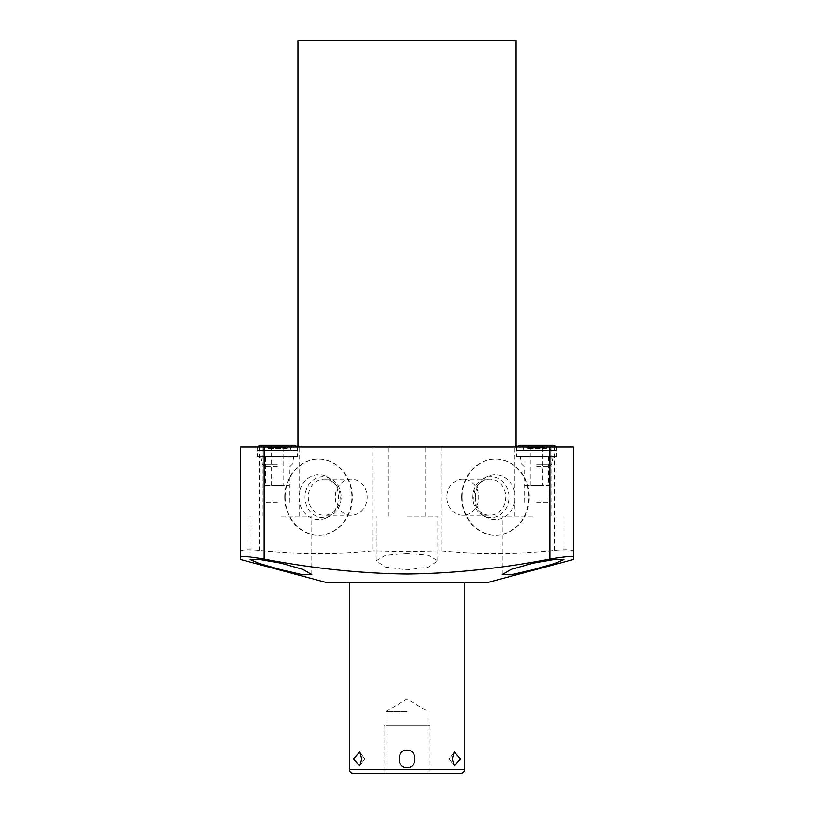 <?xml version="1.0" encoding="UTF-8"?>
<svg xmlns="http://www.w3.org/2000/svg" width="814" height="814" viewBox="0 0 814 814"><rect width="100%" height="100%" fill="white"/><g stroke="black" fill="none" stroke-linecap="round" stroke-linejoin="round"><path stroke-width="0.61" stroke-dasharray="4.07 3.05" d="M487.698 582.498L326.302 582.498M464.641 582.498L349.359 582.498L464.641 582.498M240.639 551.475C241.158 549.633 247.354 549.277 259.228 550.406C297.171 554.344 335.114 554.487 373.066 550.824L373.066 447.028L240.639 447.028M573.361 551.475C572.842 549.633 566.646 549.277 554.772 550.406C516.829 554.344 478.886 554.487 440.934 550.824L407 551.607L373.066 550.824M407 553.378L385.327 555.413L376.149 560.846L385.449 567.104L407 569.902L428.51 567.114L437.851 560.846L428.642 555.402L407 553.378M284.697 497.191A38.044 33.588 90 0 0 318.284 535.236A38.044 33.588 90 0 0 351.872 497.191A38.044 33.588 90 0 0 318.284 459.147A38.044 33.588 90 0 0 284.697 497.191M440.934 550.824L440.934 447.028L373.066 447.028M440.934 447.028L573.361 447.028M462.128 497.191A38.044 33.588 -90 0 0 495.716 535.236A38.044 33.588 -90 0 0 529.304 497.191A38.044 33.588 -90 0 0 495.716 459.147A38.044 33.588 -90 0 0 462.128 497.191M407 447.028L516.056 447.028L407 447.028M533.068 447.028L551.79 447.028L533.068 447.028M280.932 447.028L262.21 447.028L280.932 447.028M277.34 447.028L297.537 447.028L277.34 447.028M536.66 447.028L556.857 447.028L536.66 447.028M516.056 40.7L297.944 40.7M533.068 516.188L502.218 516.188L533.068 516.188M280.932 516.188L311.782 516.188L280.932 516.188M407 516.188L437.851 516.188L407 516.188M277.34 456.705L297.537 456.705L277.34 456.705M257.509 456.705L297.161 456.705L257.509 456.705L257.509 450.437L297.161 450.437L297.161 456.705M257.509 450.437L297.161 450.437M258.089 450.437L296.591 450.437L258.089 450.437A3.225 3.225 0 0 1 257.916 447.028M263.39 450.437L291.29 450.437A3.225 3.225 0 0 1 293.935 445.36L260.734 445.36A3.225 3.225 0 0 1 263.39 450.437L291.29 450.437M296.764 447.028A3.225 3.225 0 0 1 296.591 450.437M265.812 450.437L288.868 450.437L265.812 450.437A1.842 1.842 0 0 0 267.653 448.595L287.016 448.595A1.842 1.842 0 0 0 288.868 450.437M287.016 447.486L287.016 448.595L267.653 448.595L267.653 447.486L287.016 447.486L267.653 447.486M271.571 447.486L283.099 447.486L271.571 447.486L271.571 485.571L283.099 485.571L283.099 447.486M271.571 485.571L283.099 485.571M265.537 485.571L289.143 485.571L265.537 485.571L265.537 456.705L289.143 456.705L289.143 485.571M265.537 456.705L289.143 456.705M277.34 464.224L262.423 464.224L277.34 464.224M277.34 466.595L264.794 466.595L277.34 466.595M277.34 502.36L264.794 502.36L277.34 502.36M536.66 456.705L556.857 456.705L536.66 456.705M516.839 456.705L556.491 456.705L516.839 456.705L516.839 450.437L556.491 450.437L556.491 456.705M516.839 450.437L556.491 450.437M517.409 450.437L555.911 450.437L517.409 450.437A3.225 3.225 0 0 1 517.236 447.028M522.71 450.437L550.61 450.437A3.225 3.225 0 0 1 553.266 445.36L520.065 445.36A3.225 3.225 0 0 1 522.71 450.437L550.61 450.437M556.084 447.028A3.225 3.225 0 0 1 555.911 450.437M525.132 450.437L548.188 450.437L525.132 450.437A1.842 1.842 0 0 0 526.984 448.595L546.347 448.595A1.842 1.842 0 0 0 548.188 450.437M546.347 447.486L546.347 448.595L526.984 448.595L526.984 447.486L546.347 447.486L526.984 447.486M530.901 447.486L542.429 447.486L530.901 447.486L530.901 485.571L542.429 485.571L542.429 447.486M530.901 485.571L542.429 485.571M524.857 485.571L548.463 485.571L524.857 485.571L524.857 456.705L548.463 456.705L548.463 485.571M524.857 456.705L548.463 456.705M536.66 464.224L551.577 464.224L536.66 464.224M536.66 466.595L549.206 466.595L536.66 466.595M536.66 502.36L549.206 502.36L536.66 502.36M461.691 497.191A38.044 33.588 -90 0 0 495.278 535.236A38.044 33.588 -90 0 0 528.866 497.191A38.044 33.588 -90 0 0 495.278 459.147A38.044 33.588 -90 0 0 461.691 497.191M475.447 497.191A22.456 19.831 90 0 1 487.352 476.607A22.456 19.831 90 0 1 515.109 497.191A22.456 19.831 90 0 1 487.352 517.775A22.456 19.831 90 0 1 475.447 497.191M483.699 515.974A20.482 18.091 -90 0 1 472.842 497.191A20.482 18.091 90 0 1 483.699 478.418A20.482 18.091 90 0 1 509.015 497.191A20.482 18.091 -90 0 1 483.699 515.974L487.352 517.775M473.84 497.191A18.071 15.954 -90 0 0 489.794 515.262A18.071 15.954 -90 0 0 505.759 497.191A18.071 15.954 90 0 0 489.794 479.12A18.071 15.954 90 0 0 473.84 497.191M462.81 515.262A18.071 15.954 -90 0 1 446.845 497.191A18.071 15.954 90 0 1 462.81 479.12A18.071 15.954 90 0 1 478.764 497.191A18.071 15.954 -90 0 1 462.81 515.262L489.794 515.262M285.134 497.191A38.044 33.588 90 0 0 318.722 535.236A38.044 33.588 90 0 0 352.309 497.191A38.044 33.588 90 0 0 318.722 459.147A38.044 33.588 90 0 0 285.134 497.191M298.891 497.191A22.456 19.831 -90 0 1 326.648 476.607A22.456 19.831 -90 0 1 338.553 497.191A22.456 19.831 -90 0 1 326.648 517.775A22.456 19.831 -90 0 1 298.891 497.191M330.301 515.974A20.482 18.091 90 0 1 304.985 497.191A20.482 18.091 -90 0 1 330.301 478.418A20.482 18.091 -90 0 1 341.158 497.191A20.482 18.091 90 0 1 330.301 515.974L326.648 517.775M308.241 497.191A18.071 15.954 90 0 0 324.206 515.262A18.071 15.954 90 0 0 340.16 497.191A18.071 15.954 -90 0 0 324.206 479.12A18.071 15.954 -90 0 0 308.241 497.191M351.19 515.262A18.071 15.954 90 0 1 335.236 497.191A18.071 15.954 -90 0 1 351.19 479.12A18.071 15.954 -90 0 1 367.155 497.191A18.071 15.954 90 0 1 351.19 515.262L324.206 515.262M407 767.673C417.735 768.304 417.216 749.236 407 750.152C396.286 749.491 396.764 768.579 407 767.673M460.5 758.913L454.263 765.893L452.319 758.913L454.263 751.933L460.5 758.913M353.5 758.913L359.737 751.933L361.681 758.913L359.737 765.893L364.672 758.913L359.757 751.963M460.948 773.3L353.052 773.3M407 773.3L430.057 773.3L383.943 773.3L383.943 725.345L407 725.345L383.943 725.345M407 711.507L386.111 711.507L407 711.507M407 725.345L430.057 725.345L407 725.345C433.831 725.345 433.831 725.345 407 725.345C380.169 725.345 380.169 725.345 407 725.345M259.228 447.028L259.228 550.406M554.772 550.406L554.772 447.028M464.641 769.606L349.359 769.606M551.79 516.188L551.79 447.028M563.909 559.523L563.909 516.188M502.218 574.592L502.218 516.188M514.346 516.188L514.346 447.028M299.654 516.188L299.654 447.028M311.782 574.592L311.782 516.188M250.091 559.523L250.091 516.188M262.21 516.188L262.21 447.028M425.722 516.188L425.722 447.028M437.851 560.846L437.851 516.188M376.149 560.846L376.149 516.188M388.278 516.188L388.278 447.028M297.537 447.028L297.537 456.705M257.143 447.028L257.143 456.705M264.794 502.36L264.794 466.595L262.423 464.224L260.826 456.705M289.876 502.36L289.876 466.595L292.246 464.224L293.844 456.705M556.857 447.028L556.857 456.705M516.463 447.028L516.463 456.705M524.124 502.36L524.124 466.595L521.754 464.224L520.156 456.705M549.206 502.36L549.206 466.595L551.577 464.224L553.174 456.705M483.699 478.418L487.352 476.607M462.81 479.12L489.794 479.12M330.301 478.418L326.648 476.607M351.19 479.12L324.206 479.12M427.889 773.3L427.889 711.507L407 698.961L386.111 711.507L386.111 773.3M454.263 751.933L449.328 758.913L454.263 765.893L449.328 758.913L454.243 751.963M359.737 765.893L364.672 758.913L359.737 751.933M430.057 725.345L430.057 773.3"/><path stroke-width="1.22" d="M264.133 559.137C249.267 556.623 241.432 555.962 240.639 557.163L240.639 447.028L240.639 559.544L326.302 582.498L487.698 582.498L573.361 559.544L573.361 447.028L573.361 557.163C572.568 555.962 564.733 556.623 549.867 559.137C500.661 568.528 453.032 573.494 407 574.023C360.989 573.494 313.359 568.528 264.133 559.137L264.133 447.028L573.361 447.028M280.932 569.698L259.005 563.441L250.091 559.523L259.076 559.411L280.932 563.186L302.818 569.373L311.782 574.592L302.95 574.806L280.932 569.698M533.068 569.698L510.958 574.816L502.218 574.592L511.08 569.413L533.068 563.186L554.985 559.401L563.909 559.523L555.036 563.43L533.068 569.698M240.639 447.028L264.133 447.028M297.944 447.028L297.944 40.7L516.056 40.7L516.056 447.028M257.916 447.028A3.225 3.225 0 0 1 260.734 445.36L293.935 445.36A3.225 3.225 0 0 1 296.764 447.028M517.236 447.028A3.225 3.225 0 0 1 520.065 445.36L553.266 445.36A3.225 3.225 0 0 1 556.084 447.028M464.641 582.498L464.641 769.606A3.694 3.694 0 0 1 460.948 773.3L353.052 773.3A3.694 3.694 0 0 1 349.359 769.606L349.359 582.498M452.319 758.913L454.263 765.893L460.5 758.913L454.263 751.933L452.319 758.913M407 750.152C417.714 749.491 417.236 768.579 407 767.673C396.265 768.304 396.784 749.236 407 750.152M353.5 758.913L359.737 765.893L361.681 758.913L359.737 751.933L353.5 758.913L359.737 765.893M407 773.3L383.943 773.3M549.867 447.028L549.867 559.137M464.641 769.606L349.359 769.606"/></g></svg>
